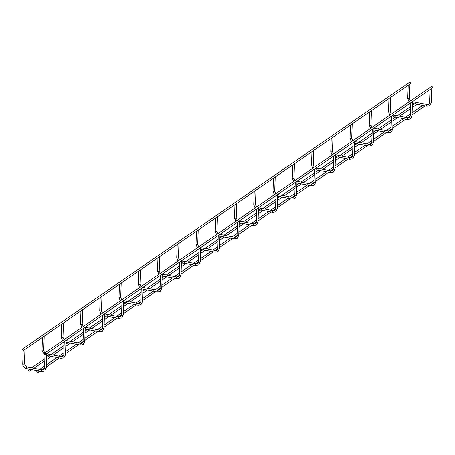 <?xml version="1.0" encoding="UTF-8"?>
<svg xmlns="http://www.w3.org/2000/svg" width="455" height="455" viewBox="0 0 455 455"><rect width="100%" height="100%" fill="white"/><g stroke="black" fill="none" stroke-linecap="round" stroke-linejoin="round"><path stroke-width="0.68" d="M24.013 349.912A0.853 0.29 2 0 0 24.866 349.776A0.853 0.29 2 0 0 24.951 349.656A0.853 0.29 2 0 0 24.86 349.52M45.807 354.126A0.853 0.29 2 0 0 46.66 353.99A0.853 0.29 2 0 0 46.746 353.871A0.853 0.29 2 0 0 46.655 353.734M23.757 350.276L410.455 83.766A0.853 0.728 -124.6 0 0 409.489 82.361L22.79 348.871A0.853 0.728 -124.6 0 0 23.757 350.276A0.853 0.728 -124.6 0 0 22.79 348.871M412.298 107.539L416.621 104.559A0.853 0.728 -124.6 0 0 416.843 104.292M30.206 370.518A0.853 0.728 -124.6 0 0 28.955 369.67A0.853 0.728 -124.6 0 0 29.922 371.075A0.853 0.728 -124.6 0 0 30.206 370.518M44.584 353.091L431.283 86.575A0.853 0.728 55.4 0 1 432.25 87.98L45.551 354.496A0.853 0.728 55.4 0 1 44.584 353.091A0.853 0.728 55.4 0 1 45.551 354.496M43.532 336.649A0.853 0.29 2 0 0 44.118 336.507A0.853 0.29 2 0 0 44.203 336.387A0.853 0.29 2 0 0 44.112 336.251M65.327 340.863A0.853 0.29 2 0 0 65.912 340.721A0.853 0.29 2 0 0 65.992 340.602A0.853 0.29 2 0 0 65.901 340.465M62.784 323.38A0.853 0.29 2 0 0 63.37 323.238A0.853 0.29 2 0 0 63.45 323.118A0.853 0.29 2 0 0 63.359 322.982M84.579 327.594A0.853 0.29 2 0 0 85.159 327.452A0.853 0.29 2 0 0 85.244 327.333A0.853 0.29 2 0 0 85.153 327.196M82.037 310.111A0.853 0.29 2 0 0 82.617 309.969A0.853 0.29 2 0 0 82.702 309.849A0.853 0.29 2 0 0 82.611 309.713M103.825 314.331A0.853 0.29 2 0 0 104.411 314.189A0.853 0.29 2 0 0 104.496 314.069A0.853 0.29 2 0 0 104.405 313.933M101.283 296.848A0.853 0.29 2 0 0 101.869 296.705A0.853 0.29 2 0 0 101.954 296.586A0.853 0.29 2 0 0 101.863 296.45M123.078 301.062A0.853 0.29 2 0 0 123.663 300.92A0.853 0.29 2 0 0 123.743 300.8A0.853 0.29 2 0 0 123.652 300.664M120.535 283.579A0.853 0.29 2 0 0 121.121 283.437A0.853 0.29 2 0 0 121.201 283.317A0.853 0.29 2 0 0 121.11 283.181M142.33 287.793A0.853 0.29 2 0 0 142.91 287.651A0.853 0.29 2 0 0 142.995 287.532A0.853 0.29 2 0 0 142.904 287.395M139.787 270.31A0.853 0.29 2 0 0 140.368 270.168A0.853 0.29 2 0 0 140.453 270.048A0.853 0.29 2 0 0 140.362 269.912M161.576 274.524A0.853 0.29 2 0 0 162.162 274.388A0.853 0.29 2 0 0 162.247 274.268A0.853 0.29 2 0 0 162.156 274.132M159.034 257.041A0.853 0.29 2 0 0 159.62 256.904A0.853 0.29 2 0 0 159.705 256.785A0.853 0.29 2 0 0 159.614 256.648M180.828 261.261A0.853 0.29 2 0 0 181.414 261.119A0.853 0.29 2 0 0 181.494 260.999A0.853 0.29 2 0 0 181.403 260.863M178.286 243.778A0.853 0.29 2 0 0 178.872 243.635A0.853 0.29 2 0 0 178.951 243.516A0.853 0.29 2 0 0 178.861 243.38M200.081 247.992A0.853 0.29 2 0 0 200.661 247.85A0.853 0.29 2 0 0 200.746 247.73A0.853 0.29 2 0 0 200.655 247.594M197.538 230.509A0.853 0.29 2 0 0 198.118 230.367A0.853 0.29 2 0 0 198.204 230.247A0.853 0.29 2 0 0 198.113 230.111M219.327 234.723A0.853 0.29 2 0 0 219.913 234.581A0.853 0.29 2 0 0 219.998 234.462A0.853 0.29 2 0 0 219.907 234.325M216.785 217.24A0.853 0.29 2 0 0 217.371 217.098A0.853 0.29 2 0 0 217.456 216.978A0.853 0.29 2 0 0 217.365 216.842M238.579 221.46A0.853 0.29 2 0 0 239.165 221.318A0.853 0.29 2 0 0 239.245 221.198A0.853 0.29 2 0 0 239.154 221.062M236.037 203.976A0.853 0.29 2 0 0 236.623 203.834A0.853 0.29 2 0 0 236.702 203.715A0.853 0.29 2 0 0 236.611 203.578M257.831 208.191A0.853 0.29 2 0 0 258.412 208.049A0.853 0.29 2 0 0 258.497 207.929A0.853 0.29 2 0 0 258.406 207.793M255.289 190.708A0.853 0.29 2 0 0 255.869 190.565A0.853 0.29 2 0 0 255.955 190.446A0.853 0.29 2 0 0 255.864 190.309M277.078 194.922A0.853 0.29 2 0 0 277.664 194.78A0.853 0.29 2 0 0 277.749 194.66A0.853 0.29 2 0 0 277.658 194.524M274.536 177.439A0.853 0.29 2 0 0 275.121 177.296A0.853 0.29 2 0 0 275.207 177.177A0.853 0.29 2 0 0 275.116 177.04M296.33 181.653A0.853 0.29 2 0 0 296.916 181.511A0.853 0.29 2 0 0 296.996 181.397A0.853 0.29 2 0 0 296.905 181.261M293.788 164.17A0.853 0.29 2 0 0 294.374 164.033A0.853 0.29 2 0 0 294.453 163.914A0.853 0.29 2 0 0 294.362 163.777M315.582 168.39A0.853 0.29 2 0 0 316.162 168.248A0.853 0.29 2 0 0 316.248 168.128A0.853 0.29 2 0 0 316.157 167.992M313.04 150.906A0.853 0.29 2 0 0 313.62 150.764A0.853 0.29 2 0 0 313.705 150.645A0.853 0.29 2 0 0 313.614 150.508M334.829 155.121A0.853 0.29 2 0 0 335.415 154.979A0.853 0.29 2 0 0 335.5 154.859A0.853 0.29 2 0 0 335.409 154.723M332.286 137.637A0.853 0.29 2 0 0 332.872 137.495A0.853 0.29 2 0 0 332.958 137.376A0.853 0.29 2 0 0 332.867 137.239M354.081 141.852A0.853 0.29 2 0 0 354.667 141.71A0.853 0.29 2 0 0 354.746 141.59A0.853 0.29 2 0 0 354.655 141.454M351.539 124.369A0.853 0.29 2 0 0 352.125 124.226A0.853 0.29 2 0 0 352.204 124.107A0.853 0.29 2 0 0 352.113 123.97M373.333 128.583A0.853 0.29 2 0 0 373.913 128.446A0.853 0.29 2 0 0 373.999 128.327A0.853 0.29 2 0 0 373.908 128.191M370.791 111.105A0.853 0.29 2 0 0 371.371 110.963A0.853 0.29 2 0 0 371.456 110.844A0.853 0.29 2 0 0 371.365 110.707M392.585 115.32A0.853 0.29 2 0 0 393.165 115.178A0.853 0.29 2 0 0 393.251 115.058A0.853 0.29 2 0 0 393.16 114.922M390.037 97.836A0.853 0.29 2 0 0 390.623 97.694A0.853 0.29 2 0 0 390.709 97.575A0.853 0.29 2 0 0 390.617 97.438M411.832 102.051A0.853 0.29 2 0 0 412.418 101.909A0.853 0.29 2 0 0 412.497 101.789A0.853 0.29 2 0 0 412.406 101.653M409.29 84.567A0.853 0.29 2 0 0 409.875 84.425A0.853 0.29 2 0 0 409.955 84.306A0.853 0.29 2 0 0 409.864 84.169M431.084 88.782A0.853 0.29 2 0 0 431.664 88.64A0.853 0.29 2 0 0 431.75 88.526A0.853 0.29 2 0 0 431.659 88.384M424.942 105.861A0.853 0.728 55.4 0 1 424.725 106.129L412.042 114.865M36.77 371.792A0.853 0.728 55.4 0 1 38.14 371.525A0.853 0.728 55.4 0 1 37.196 372.605A0.853 0.728 55.4 0 1 36.77 371.792M24.382 363.733A0.853 0.29 -178 0 1 24.456 363.858A0.853 0.29 -178 0 1 24.371 363.977A0.853 0.29 -178 0 1 23.239 364.08A0.853 0.29 -178 0 1 22.75 363.795A0.853 0.29 -178 0 1 22.83 363.676M26.959 367.02A0.853 0.336 100.9 0 0 26.845 366.94A0.853 0.336 100.9 0 0 26.714 366.975A0.853 0.336 100.9 0 0 26.322 368.027A0.853 0.336 100.9 0 0 26.526 368.613A0.853 0.336 100.9 0 0 26.657 368.578M42.343 369.989A0.853 0.336 100.9 0 0 42.241 369.915A0.853 0.336 100.9 0 0 42.105 369.955A0.853 0.336 100.9 0 0 41.712 371.007A0.853 0.336 100.9 0 0 41.917 371.593A0.853 0.336 100.9 0 0 42.053 371.553M44.624 367.896A0.853 0.29 2 0 0 44.544 368.015A0.853 0.29 2 0 0 45.028 368.294A0.853 0.29 2 0 0 46.165 368.192A0.853 0.29 2 0 0 46.245 368.072A0.853 0.29 2 0 0 46.171 367.947M43.629 350.464A0.853 0.29 -178 0 1 43.703 350.589A0.853 0.29 -178 0 1 43.623 350.708A0.853 0.29 -178 0 1 42.486 350.811A0.853 0.29 -178 0 1 42.002 350.532A0.853 0.29 -178 0 1 42.082 350.413M61.59 356.72A0.853 0.336 100.9 0 0 61.493 356.652A0.853 0.336 100.9 0 0 61.357 356.686A0.853 0.336 100.9 0 0 60.964 357.738A0.853 0.336 100.9 0 0 61.169 358.324A0.853 0.336 100.9 0 0 61.3 358.284M63.876 354.627A0.853 0.29 2 0 0 63.791 354.746A0.853 0.29 2 0 0 64.28 355.025A0.853 0.29 2 0 0 65.418 354.923A0.853 0.29 2 0 0 65.497 354.803A0.853 0.29 2 0 0 65.423 354.678M62.881 337.195A0.853 0.29 -178 0 1 62.955 337.32A0.853 0.29 -178 0 1 62.87 337.439A0.853 0.29 -178 0 1 61.738 337.542A0.853 0.29 -178 0 1 61.249 337.263A0.853 0.29 -178 0 1 61.334 337.144M80.842 343.451A0.853 0.336 100.9 0 0 80.74 343.383A0.853 0.336 100.9 0 0 80.609 343.417A0.853 0.336 100.9 0 0 80.211 344.469A0.853 0.336 100.9 0 0 80.416 345.055A0.853 0.336 100.9 0 0 80.552 345.021M83.128 341.358A0.853 0.29 2 0 0 83.043 341.477A0.853 0.29 2 0 0 83.532 341.762A0.853 0.29 2 0 0 84.664 341.659A0.853 0.29 2 0 0 84.749 341.54A0.853 0.29 2 0 0 84.675 341.415M82.133 323.932A0.853 0.29 -178 0 1 82.207 324.057A0.853 0.29 -178 0 1 82.122 324.176A0.853 0.29 -178 0 1 80.99 324.278A0.853 0.29 -178 0 1 80.501 323.994A0.853 0.29 -178 0 1 80.581 323.875M100.094 330.182A0.853 0.336 100.9 0 0 99.992 330.114A0.853 0.336 100.9 0 0 99.855 330.148A0.853 0.336 100.9 0 0 99.463 331.206A0.853 0.336 100.9 0 0 99.668 331.786A0.853 0.336 100.9 0 0 99.804 331.752M102.375 328.095A0.853 0.29 2 0 0 102.295 328.209A0.853 0.29 2 0 0 102.779 328.493A0.853 0.29 2 0 0 103.916 328.391A0.853 0.29 2 0 0 103.996 328.271A0.853 0.29 2 0 0 103.922 328.146M101.38 310.663A0.853 0.29 -178 0 1 101.454 310.788A0.853 0.29 -178 0 1 101.374 310.907A0.853 0.29 -178 0 1 100.237 311.01A0.853 0.29 -178 0 1 99.753 310.725A0.853 0.29 -178 0 1 99.833 310.611M119.341 316.919A0.853 0.336 100.9 0 0 119.244 316.845A0.853 0.336 100.9 0 0 119.108 316.885A0.853 0.336 100.9 0 0 118.715 317.937A0.853 0.336 100.9 0 0 118.92 318.523A0.853 0.336 100.9 0 0 119.051 318.483M121.627 314.826A0.853 0.29 2 0 0 121.542 314.945A0.853 0.29 2 0 0 122.031 315.224A0.853 0.29 2 0 0 123.168 315.122A0.853 0.29 2 0 0 123.248 315.002A0.853 0.29 2 0 0 123.174 314.877M120.632 297.394A0.853 0.29 -178 0 1 120.706 297.519A0.853 0.29 -178 0 1 120.621 297.638A0.853 0.29 -178 0 1 119.489 297.741A0.853 0.29 -178 0 1 119 297.462A0.853 0.29 -178 0 1 119.085 297.342M138.593 303.65A0.853 0.336 100.9 0 0 138.491 303.582A0.853 0.336 100.9 0 0 138.36 303.616A0.853 0.336 100.9 0 0 137.967 304.668A0.853 0.336 100.9 0 0 138.166 305.254A0.853 0.336 100.9 0 0 138.303 305.22M140.879 301.557A0.853 0.29 2 0 0 140.794 301.676A0.853 0.29 2 0 0 141.283 301.961A0.853 0.29 2 0 0 142.415 301.853A0.853 0.29 2 0 0 142.5 301.733A0.853 0.29 2 0 0 142.426 301.614M139.884 284.13A0.853 0.29 -178 0 1 139.958 284.256A0.853 0.29 -178 0 1 139.873 284.369A0.853 0.29 -178 0 1 138.741 284.477A0.853 0.29 -178 0 1 138.252 284.193A0.853 0.29 -178 0 1 138.331 284.074M157.845 290.381A0.853 0.336 100.9 0 0 157.743 290.313A0.853 0.336 100.9 0 0 157.606 290.347A0.853 0.336 100.9 0 0 157.214 291.399A0.853 0.336 100.9 0 0 157.419 291.985A0.853 0.336 100.9 0 0 157.555 291.951M160.126 288.288A0.853 0.29 2 0 0 160.046 288.407A0.853 0.29 2 0 0 160.53 288.692A0.853 0.29 2 0 0 161.667 288.589A0.853 0.29 2 0 0 161.747 288.47A0.853 0.29 2 0 0 161.673 288.345M159.131 270.861A0.853 0.29 -178 0 1 159.204 270.987A0.853 0.29 -178 0 1 159.125 271.106A0.853 0.29 -178 0 1 157.987 271.208A0.853 0.29 -178 0 1 157.504 270.924A0.853 0.29 -178 0 1 157.584 270.805M177.092 277.112A0.853 0.336 100.9 0 0 176.995 277.044A0.853 0.336 100.9 0 0 176.858 277.084A0.853 0.336 100.9 0 0 176.466 278.136A0.853 0.336 100.9 0 0 176.671 278.722A0.853 0.336 100.9 0 0 176.802 278.682M179.378 275.025A0.853 0.29 2 0 0 179.293 275.144A0.853 0.29 2 0 0 179.782 275.423A0.853 0.29 2 0 0 180.919 275.32A0.853 0.29 2 0 0 180.999 275.201A0.853 0.29 2 0 0 180.925 275.076M178.383 257.593A0.853 0.29 -178 0 1 178.457 257.718A0.853 0.29 -178 0 1 178.371 257.837A0.853 0.29 -178 0 1 177.24 257.939A0.853 0.29 -178 0 1 176.75 257.661A0.853 0.29 -178 0 1 176.836 257.541M196.344 263.849A0.853 0.336 100.9 0 0 196.242 263.775A0.853 0.336 100.9 0 0 196.111 263.815A0.853 0.336 100.9 0 0 195.718 264.867A0.853 0.336 100.9 0 0 195.917 265.453A0.853 0.336 100.9 0 0 196.054 265.413M198.63 261.756A0.853 0.29 2 0 0 198.545 261.875A0.853 0.29 2 0 0 199.034 262.154A0.853 0.29 2 0 0 200.166 262.052A0.853 0.29 2 0 0 200.251 261.932A0.853 0.29 2 0 0 200.177 261.807M197.635 244.324A0.853 0.29 -178 0 1 197.709 244.449A0.853 0.29 -178 0 1 197.624 244.568A0.853 0.29 -178 0 1 196.492 244.671A0.853 0.29 -178 0 1 196.003 244.392A0.853 0.29 -178 0 1 196.082 244.272M215.596 250.58A0.853 0.336 100.9 0 0 215.494 250.512A0.853 0.336 100.9 0 0 215.357 250.546A0.853 0.336 100.9 0 0 214.965 251.598A0.853 0.336 100.9 0 0 215.169 252.184A0.853 0.336 100.9 0 0 215.306 252.15M217.877 248.487A0.853 0.29 2 0 0 217.797 248.606A0.853 0.29 2 0 0 218.281 248.891A0.853 0.29 2 0 0 219.418 248.788A0.853 0.29 2 0 0 219.498 248.669A0.853 0.29 2 0 0 219.424 248.544M216.881 231.06A0.853 0.29 -178 0 1 216.955 231.185A0.853 0.29 -178 0 1 216.876 231.305A0.853 0.29 -178 0 1 215.738 231.407A0.853 0.29 -178 0 1 215.255 231.123A0.853 0.29 -178 0 1 215.334 231.004M234.843 237.311A0.853 0.336 100.9 0 0 234.746 237.243A0.853 0.336 100.9 0 0 234.609 237.277A0.853 0.336 100.9 0 0 234.217 238.335A0.853 0.336 100.9 0 0 234.422 238.915A0.853 0.336 100.9 0 0 234.552 238.881M237.129 235.218A0.853 0.29 2 0 0 237.044 235.337A0.853 0.29 2 0 0 237.533 235.622A0.853 0.29 2 0 0 238.67 235.519A0.853 0.29 2 0 0 238.75 235.4A0.853 0.29 2 0 0 238.676 235.275M236.134 217.791A0.853 0.29 -178 0 1 236.208 217.917A0.853 0.29 -178 0 1 236.122 218.036A0.853 0.29 -178 0 1 234.99 218.138A0.853 0.29 -178 0 1 234.501 217.854A0.853 0.29 -178 0 1 234.587 217.74M254.095 224.048A0.853 0.336 100.9 0 0 253.992 223.974A0.853 0.336 100.9 0 0 253.862 224.014A0.853 0.336 100.9 0 0 253.469 225.066A0.853 0.336 100.9 0 0 253.668 225.652A0.853 0.336 100.9 0 0 253.805 225.612M256.381 221.955A0.853 0.29 2 0 0 256.296 222.074A0.853 0.29 2 0 0 256.785 222.353A0.853 0.29 2 0 0 257.917 222.25A0.853 0.29 2 0 0 258.002 222.131A0.853 0.29 2 0 0 257.928 222.006M255.386 204.523A0.853 0.29 -178 0 1 255.46 204.648A0.853 0.29 -178 0 1 255.374 204.767A0.853 0.29 -178 0 1 254.243 204.869A0.853 0.29 -178 0 1 253.754 204.591A0.853 0.29 -178 0 1 253.839 204.471M273.347 210.779A0.853 0.336 100.9 0 0 273.245 210.71A0.853 0.336 100.9 0 0 273.108 210.745A0.853 0.336 100.9 0 0 272.716 211.797A0.853 0.336 100.9 0 0 272.92 212.383A0.853 0.336 100.9 0 0 273.057 212.349M275.628 208.686A0.853 0.29 2 0 0 275.548 208.805A0.853 0.29 2 0 0 276.031 209.09A0.853 0.29 2 0 0 277.169 208.981A0.853 0.29 2 0 0 277.249 208.862A0.853 0.29 2 0 0 277.175 208.743M274.632 191.259A0.853 0.29 -178 0 1 274.706 191.379A0.853 0.29 -178 0 1 274.627 191.498A0.853 0.29 -178 0 1 273.489 191.606A0.853 0.29 -178 0 1 273.006 191.322A0.853 0.29 -178 0 1 273.085 191.202M292.593 197.51A0.853 0.336 100.9 0 0 292.497 197.442A0.853 0.336 100.9 0 0 292.36 197.476A0.853 0.336 100.9 0 0 291.968 198.528A0.853 0.336 100.9 0 0 292.173 199.114A0.853 0.336 100.9 0 0 292.303 199.08M294.88 195.417A0.853 0.29 2 0 0 294.795 195.536A0.853 0.29 2 0 0 295.284 195.821A0.853 0.29 2 0 0 296.421 195.718A0.853 0.29 2 0 0 296.501 195.599A0.853 0.29 2 0 0 296.427 195.474M293.885 177.99A0.853 0.29 -178 0 1 293.958 178.115A0.853 0.29 -178 0 1 293.873 178.235A0.853 0.29 -178 0 1 292.741 178.337A0.853 0.29 -178 0 1 292.252 178.053A0.853 0.29 -178 0 1 292.337 177.933M311.846 184.241A0.853 0.336 100.9 0 0 311.743 184.173A0.853 0.336 100.9 0 0 311.612 184.212A0.853 0.336 100.9 0 0 311.22 185.265A0.853 0.336 100.9 0 0 311.419 185.85A0.853 0.336 100.9 0 0 311.556 185.811M314.132 182.154A0.853 0.29 2 0 0 314.047 182.273A0.853 0.29 2 0 0 314.536 182.552A0.853 0.29 2 0 0 315.668 182.449A0.853 0.29 2 0 0 315.753 182.33A0.853 0.29 2 0 0 315.679 182.205M313.137 164.721A0.853 0.29 -178 0 1 313.211 164.846A0.853 0.29 -178 0 1 313.125 164.966A0.853 0.29 -178 0 1 311.993 165.068A0.853 0.29 -178 0 1 311.504 164.79A0.853 0.29 -178 0 1 311.59 164.67M331.098 170.978A0.853 0.336 100.9 0 0 330.995 170.904A0.853 0.336 100.9 0 0 330.859 170.944A0.853 0.336 100.9 0 0 330.466 171.996A0.853 0.336 100.9 0 0 330.671 172.582A0.853 0.336 100.9 0 0 330.808 172.542M333.378 168.885A0.853 0.29 2 0 0 333.299 169.004A0.853 0.29 2 0 0 333.782 169.283A0.853 0.29 2 0 0 334.92 169.18A0.853 0.29 2 0 0 334.999 169.061A0.853 0.29 2 0 0 334.925 168.936M332.383 151.452A0.853 0.29 -178 0 1 332.457 151.578A0.853 0.29 -178 0 1 332.377 151.697A0.853 0.29 -178 0 1 331.24 151.799A0.853 0.29 -178 0 1 330.757 151.521A0.853 0.29 -178 0 1 330.836 151.401M350.344 157.709A0.853 0.336 100.9 0 0 350.248 157.64A0.853 0.336 100.9 0 0 350.111 157.675A0.853 0.336 100.9 0 0 349.719 158.727A0.853 0.336 100.9 0 0 349.923 159.313A0.853 0.336 100.9 0 0 350.054 159.278M352.631 155.616A0.853 0.29 2 0 0 352.545 155.735A0.853 0.29 2 0 0 353.034 156.019A0.853 0.29 2 0 0 354.172 155.917A0.853 0.29 2 0 0 354.252 155.798A0.853 0.29 2 0 0 354.178 155.673M351.635 138.189A0.853 0.29 -178 0 1 351.709 138.314A0.853 0.29 -178 0 1 351.624 138.434A0.853 0.29 -178 0 1 350.492 138.536A0.853 0.29 -178 0 1 350.003 138.252A0.853 0.29 -178 0 1 350.088 138.132M369.596 144.44A0.853 0.336 100.9 0 0 369.494 144.371A0.853 0.336 100.9 0 0 369.363 144.406A0.853 0.336 100.9 0 0 368.971 145.458A0.853 0.336 100.9 0 0 369.17 146.044A0.853 0.336 100.9 0 0 369.306 146.01M371.883 142.347A0.853 0.29 2 0 0 371.798 142.466A0.853 0.29 2 0 0 372.287 142.751A0.853 0.29 2 0 0 373.418 142.648A0.853 0.29 2 0 0 373.504 142.529A0.853 0.29 2 0 0 373.43 142.404M370.888 124.92A0.853 0.29 -178 0 1 370.962 125.045A0.853 0.29 -178 0 1 370.876 125.165A0.853 0.29 -178 0 1 369.744 125.267A0.853 0.29 -178 0 1 369.255 124.983A0.853 0.29 -178 0 1 369.341 124.863M388.849 131.176A0.853 0.336 100.9 0 0 388.746 131.103A0.853 0.336 100.9 0 0 388.61 131.142A0.853 0.336 100.9 0 0 388.217 132.195A0.853 0.336 100.9 0 0 388.422 132.78A0.853 0.336 100.9 0 0 388.559 132.741M391.129 129.083A0.853 0.29 2 0 0 391.05 129.203A0.853 0.29 2 0 0 391.533 129.482A0.853 0.29 2 0 0 392.671 129.379A0.853 0.29 2 0 0 392.75 129.26A0.853 0.29 2 0 0 392.676 129.135M390.134 111.651A0.853 0.29 -178 0 1 390.208 111.776A0.853 0.29 -178 0 1 390.128 111.896A0.853 0.29 -178 0 1 388.991 111.998A0.853 0.29 -178 0 1 388.507 111.72A0.853 0.29 -178 0 1 388.587 111.6M408.095 117.908A0.853 0.336 100.9 0 0 407.998 117.839A0.853 0.336 100.9 0 0 407.862 117.873A0.853 0.336 100.9 0 0 407.47 118.926A0.853 0.336 100.9 0 0 407.674 119.511A0.853 0.336 100.9 0 0 407.805 119.477M410.382 115.815A0.853 0.29 2 0 0 410.296 115.934A0.853 0.29 2 0 0 410.785 116.218A0.853 0.29 2 0 0 411.923 116.11A0.853 0.29 2 0 0 412.002 115.991A0.853 0.29 2 0 0 411.929 115.871M409.386 98.388A0.853 0.29 -178 0 1 409.46 98.507A0.853 0.29 -178 0 1 409.375 98.627A0.853 0.29 -178 0 1 408.243 98.735A0.853 0.29 -178 0 1 407.754 98.451A0.853 0.29 -178 0 1 407.839 98.331M427.347 104.639A0.853 0.336 100.9 0 0 427.245 104.57A0.853 0.336 100.9 0 0 427.114 104.604A0.853 0.336 100.9 0 0 426.722 105.657A0.853 0.336 100.9 0 0 426.921 106.243A0.853 0.336 100.9 0 0 427.057 106.208M429.634 102.546A0.853 0.29 2 0 0 429.548 102.665A0.853 0.29 2 0 0 430.038 102.949A0.853 0.29 2 0 0 431.169 102.847A0.853 0.29 2 0 0 431.255 102.728A0.853 0.29 2 0 0 431.181 102.603M24.951 349.656L24.456 363.858L26.845 366.94L42.241 369.915L43.725 369.642L44.544 368.015L45.011 354.587M23.216 350.373L22.75 363.795C22.881 366.309 24.143 367.919 26.526 368.613L41.917 371.593L44.692 371.047L46.245 368.072L46.746 353.871M415.244 103.439L412.372 105.418M410.626 106.624L397.34 115.775M395.992 116.707L393.12 118.687M391.374 119.887L378.094 129.044M376.74 129.971L373.873 131.95M372.122 133.156L358.841 142.313M357.493 143.24L354.621 145.219M352.875 146.425L339.589 155.576M338.241 156.509L335.369 158.488M333.623 159.694L320.343 168.845M318.989 169.778L316.123 171.757M314.371 172.957L301.091 182.114M299.743 183.041L296.87 185.02M295.124 186.226L281.838 195.383M280.49 196.31L277.618 198.289M275.872 199.495L262.592 208.646M261.238 209.579L258.372 211.558M256.62 212.764L243.34 221.915M241.992 222.842L239.12 224.821M237.374 226.027L224.087 235.184M222.74 236.111L219.867 238.09M218.121 239.296L204.841 248.447M203.487 249.38L200.621 251.359M198.869 252.565L185.589 261.716M184.241 262.649L181.369 264.628M179.623 265.828L166.337 274.985M164.989 275.912L162.117 277.891M160.37 279.097L147.09 288.254M145.737 289.181L142.87 291.16M141.118 292.366L127.838 301.517M126.49 302.45L123.618 304.429M121.872 305.635L108.586 314.786M107.238 315.719L104.366 317.692M102.62 318.898L89.339 328.055M87.986 328.982L85.119 330.961M83.367 332.167L70.087 341.318M68.739 342.251L65.867 344.23M64.121 345.436L50.835 354.587M49.487 355.52L46.615 357.499M44.869 358.699L31.588 367.856M30.235 368.783L28.955 369.67M410.552 108.745L399.689 116.23M397.721 117.583L393.046 120.808M391.3 122.014L380.437 129.499M378.469 130.852L373.8 134.071M372.048 135.277L361.19 142.762M359.223 144.121L354.547 147.34M352.801 148.546L341.938 156.031M339.97 157.39L335.295 160.609M333.549 161.815L322.686 169.3M320.718 170.653L316.049 173.878M314.297 175.078L303.439 182.569M301.472 183.922L296.796 187.142M295.05 188.347L284.187 195.832M282.219 197.191L277.544 200.41M275.798 201.616L264.935 209.101M262.967 210.455L258.298 213.679M256.546 214.885L245.689 222.37M243.721 223.724L239.046 226.943M237.3 228.148L226.436 235.633M224.469 236.992L219.793 240.212M218.047 241.417L207.184 248.902M205.216 250.261L200.547 253.481M198.795 254.686L187.938 262.171M185.97 263.525L181.295 266.749M179.549 267.955L168.686 275.44M166.718 276.794L162.043 280.013M160.296 281.218L149.433 288.703M147.465 290.062L142.796 293.282M141.044 294.487L130.187 301.972M128.219 303.331L123.544 306.551M121.798 307.756L110.935 315.241M108.967 316.595L104.292 319.82M102.546 321.02L91.682 328.51M89.715 329.864L85.045 333.083M83.293 334.288L72.436 341.773M70.468 343.133L65.793 346.352M64.047 347.557L53.184 355.042M51.216 356.396L46.541 359.621M44.795 360.826L33.932 368.311M31.964 369.665L29.922 371.075M44.203 336.387L43.703 350.589L44.749 352.972M42.457 337.388L42.002 350.532L44.994 355.116M64.252 341.603L63.791 354.746L62.972 356.373L61.493 356.652L46.717 353.791M65.992 340.602L65.497 354.803L63.939 357.778L61.169 358.324L46.683 355.52M63.45 323.118L62.955 337.32L64.001 339.703M61.709 324.119L61.249 337.263L62.574 340.693M83.504 328.339L83.043 341.477L82.224 343.104L80.74 343.383L65.964 340.522M85.244 327.333L84.749 341.54L83.191 344.509L80.416 345.055L65.935 342.257M82.702 309.849L82.207 324.057L83.254 326.44M80.962 310.856L80.501 323.994L81.826 327.424M102.75 315.07L102.295 328.209L101.476 329.841L99.992 330.114L85.216 327.253M104.496 314.069L103.996 328.271L102.443 331.246L99.668 331.786L85.187 328.988M101.954 296.586L101.454 310.788L102.5 313.171M100.208 297.587L99.753 310.725L101.073 314.155M122.003 301.801L121.542 314.945L120.723 316.572L119.244 316.845L104.468 313.99M123.743 300.8L123.248 315.002L121.69 317.977L118.92 318.523L104.434 315.719M121.201 283.317L120.706 297.519L121.752 299.902M119.46 284.318L119 297.462L120.325 300.886M141.255 288.533L140.794 301.676L139.975 303.303L138.491 303.582L123.715 300.721M142.995 287.532L142.5 301.733L140.942 304.708L138.166 305.254L123.686 302.45M140.453 270.048L139.958 284.256L141.004 286.639M138.712 271.049L138.252 284.193L139.577 287.623M160.501 275.269L160.046 288.407L159.227 290.034L157.743 290.313L142.967 287.452M162.247 274.268L161.747 288.47L160.194 291.439L157.419 291.985L142.938 289.187M159.705 256.785L159.204 270.987L160.251 273.37M157.959 257.786L157.504 270.924L158.823 274.354M179.753 262L179.293 275.144L178.474 276.771L176.995 277.044L162.219 274.189M181.494 260.999L180.999 275.201L179.441 278.176L176.671 278.722L162.185 275.918M178.951 243.516L178.457 257.718L179.503 260.101M177.211 244.517L176.75 257.661L178.076 261.085M199.006 248.731L198.545 261.875L197.726 263.502L196.242 263.775L181.465 260.92M200.746 247.73L200.251 261.932L198.693 264.907L195.917 265.453L181.437 262.649M198.204 230.247L197.709 244.449L198.755 246.832M196.463 231.248L196.003 244.392L197.328 247.816M218.252 235.468L217.797 248.606L216.978 250.233L215.494 250.512L200.718 247.651M219.998 234.462L219.498 248.669L217.945 251.638L215.169 252.184L200.689 249.386M217.456 216.978L216.955 231.185L218.002 233.569M215.71 217.985L215.255 231.123L216.574 234.552M237.504 222.199L237.044 235.337L236.225 236.97L234.746 237.243L219.97 234.382M239.245 221.198L238.75 235.4L237.191 238.369L234.422 238.915L219.936 236.117M236.702 203.715L236.208 217.917L237.254 220.3M234.962 204.716L234.501 217.854L235.826 221.284M256.757 208.93L256.296 222.074L255.477 223.701L253.992 223.974L239.216 221.119M258.497 207.929L258.002 222.131L256.444 225.106L253.668 225.652L239.188 222.848M255.955 190.446L255.46 204.648L256.506 207.031M254.214 191.447L253.754 204.591L255.079 208.015M276.003 195.661L275.548 208.805L274.729 210.432L273.245 210.71L258.468 207.85M277.749 194.66L277.249 208.862L275.696 211.837L272.92 212.383L258.44 209.579M275.207 177.177L274.706 191.379L275.753 193.767M273.461 178.178L273.006 191.322L274.325 194.751M295.255 182.398L294.795 195.536L293.976 197.163L292.497 197.442L277.721 194.581M296.996 181.397L296.501 195.599L294.942 198.568L292.173 199.114L277.686 196.315M294.453 163.914L293.958 178.115L295.005 180.499M292.713 164.915L292.252 178.053L293.577 181.482M314.507 169.129L314.047 182.273L313.228 183.9L311.743 184.173L296.967 181.317M316.248 168.128L315.753 182.33L314.195 185.304L311.419 185.85L296.939 183.046M313.705 150.645L313.211 164.846L314.257 167.23M311.965 151.646L311.504 164.79L312.83 168.213M333.754 155.86L333.299 169.004L332.48 170.631L330.995 170.904L316.219 168.049M335.5 154.859L334.999 169.061L333.447 172.036L330.671 172.582L316.191 169.778M332.958 137.376L332.457 151.578L333.504 153.961M331.212 138.377L330.757 151.521L332.076 154.945M353.006 142.591L352.545 155.735L351.726 157.362L350.248 157.64L335.471 154.78M354.746 141.59L354.252 155.798L352.693 158.767L349.923 159.313L335.437 156.514M352.204 124.107L351.709 138.314L352.756 140.697M350.464 125.114L350.003 138.252L351.328 141.681M372.258 129.328L371.798 142.466L370.979 144.099L369.494 144.371L354.718 141.511M373.999 128.327L373.504 142.529L371.945 145.498L369.17 146.044L354.69 143.245M371.456 110.844L370.962 125.045L372.008 127.428M369.716 111.845L369.255 124.983L370.58 128.412M391.505 116.059L391.05 129.203L390.231 130.83L388.746 131.103L373.97 128.247M393.251 115.058L392.75 129.26L391.198 132.234L388.422 132.78L373.942 129.976M390.709 97.575L390.208 111.776L391.26 114.159M388.962 98.576L388.507 111.72L389.827 115.143M410.757 102.79L410.296 115.934L409.477 117.561L407.998 117.839L393.222 114.978M412.497 101.789L412.002 115.991L410.444 118.965L407.674 119.511L393.188 116.707M409.955 84.306L409.46 98.507L410.507 100.896M408.215 85.307L407.754 98.451L409.079 101.88M430.009 89.527L429.548 102.665L428.729 104.292L427.245 104.57L412.469 101.71M431.75 88.526L431.255 102.728L429.696 105.697L426.921 106.243L412.44 103.444M423.343 105.008L412.116 112.743M410.37 113.949L405.445 117.344M404.097 118.272L392.864 126.012M391.118 127.218L386.193 130.608M384.845 131.541L373.618 139.281M371.866 140.487L366.946 143.877M365.592 144.809L354.365 152.544M352.619 153.75L347.694 157.146M346.346 158.073L335.113 165.813M333.367 167.019L328.442 170.415M327.094 171.342L315.867 179.082M314.115 180.288L309.195 183.678M307.842 184.611L296.614 192.351M294.868 193.551L289.943 196.947M288.595 197.88L277.362 205.614M275.616 206.82L270.691 210.216M269.343 211.143L258.116 218.883M256.364 220.089L251.444 223.485M250.091 224.412L238.864 232.152M237.118 233.358L232.192 236.748M230.844 237.681L219.611 245.416M217.865 246.621L212.94 250.017M211.592 250.944L200.365 258.685M198.613 259.89L193.694 263.286M192.34 264.213L181.113 271.954M179.367 273.159L174.441 276.549M173.093 277.482L161.861 285.222M160.114 286.423L155.189 289.818M153.841 290.751L142.614 298.486M140.862 299.691L135.943 303.087M134.589 304.014L123.362 311.755M121.616 312.96L116.69 316.356M115.343 317.283L104.11 325.024M102.364 326.229L97.438 329.619M96.09 330.552L84.863 338.287M83.111 339.493L78.192 342.888M76.838 343.821L65.611 351.556M63.865 352.762L58.94 356.157M57.592 357.084L46.359 364.825M44.613 366.03L39.687 369.42M38.339 370.353L37.054 371.235M410.291 116.076L407.788 117.799M405.82 119.153L392.79 128.134M391.038 129.339L388.542 131.063M386.574 132.422L373.544 141.403M371.792 142.608L369.289 144.332M367.322 145.685L354.291 154.666M352.54 155.877L350.037 157.601M348.069 158.954L335.039 167.935M333.287 169.146L330.791 170.864M328.823 172.223L315.793 181.204M314.041 182.41L311.538 184.133M309.571 185.492L296.541 194.473M294.789 195.678L292.286 197.402M290.318 198.755L277.288 207.736M275.537 208.947L273.04 210.671M271.072 212.024L258.042 221.005M256.29 222.211L253.788 223.934M251.82 225.293L238.79 234.274M237.038 235.48L234.535 237.203M232.568 238.556L219.537 247.543M217.786 248.749L215.289 250.472M213.321 251.825L200.291 260.806M198.539 262.017L196.037 263.735M194.069 265.094L181.039 274.075M179.287 275.281L176.785 277.004M174.817 278.363L161.787 287.344M160.035 288.55L157.538 290.273M155.57 291.627L142.54 300.607M140.788 301.819L138.286 303.542M136.318 304.896L123.288 313.876M121.536 315.082L119.034 316.805M117.066 318.164L104.036 327.145M102.284 328.351L99.787 330.074M97.819 331.433L84.789 340.414M83.037 341.62L80.535 343.343M78.567 344.697L65.537 353.677M63.785 354.889L61.283 356.612M59.315 357.966L46.285 366.946M44.533 368.152L42.036 369.875M40.068 371.235L38.027 372.639"/></g></svg>
